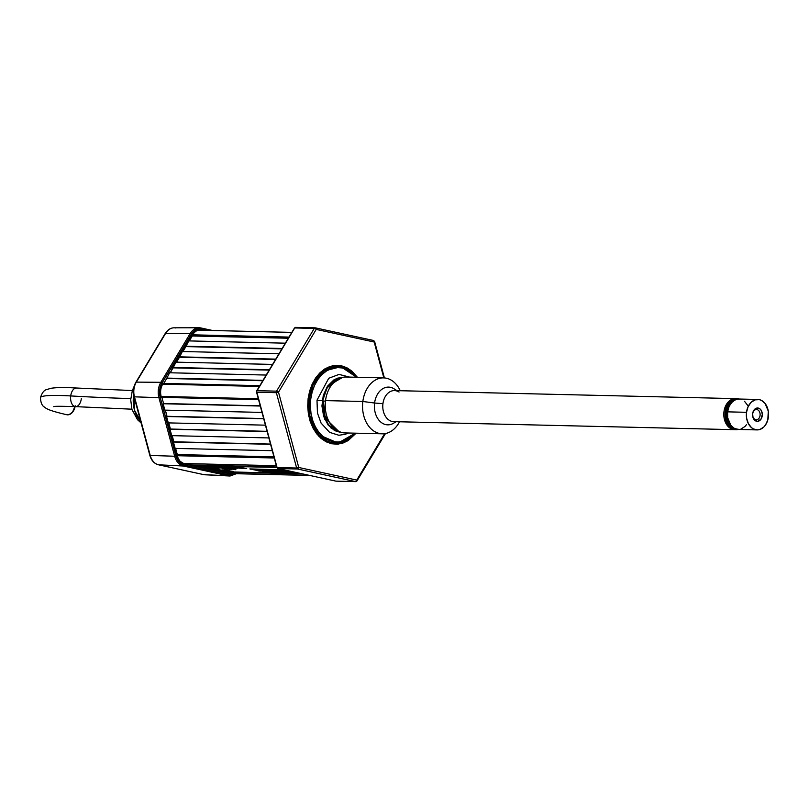 <?xml version="1.0" encoding="UTF-8"?>
<svg xmlns="http://www.w3.org/2000/svg" width="809" height="809" viewBox="0 0 809 809"><rect width="100%" height="100%" fill="white"/><g stroke="black" fill="none" stroke-linecap="round" stroke-linejoin="round"><path stroke-width="1.21" d="M189.306 340.913L192.269 335.978L288.317 338.243L191.925 335.583L288.54 337.869L191.925 335.583L192.39 334.815L289.005 337.09L192.39 334.815A12.428 9.061 91.4 0 1 199.631 330.214L291.837 332.388M188.73 340.902L285.355 343.178L188.73 340.902L185.888 346.606L281.926 348.871L185.888 346.606L182.915 351.541M282.159 348.487L185.534 346.212L282.159 348.487M182.338 351.521L278.963 353.806L182.338 351.521L179.497 357.224L275.545 359.489L179.497 357.224L176.534 362.159M275.768 359.115L179.153 356.84L275.768 359.115M175.958 362.149L272.572 364.424L175.958 362.149L173.106 367.852L269.154 370.118L173.106 367.852L170.143 372.787M269.387 369.733L172.762 367.458L269.387 369.733M169.566 372.767L266.191 375.052L169.566 372.767L166.725 378.47L262.773 380.736L166.725 378.47L163.752 383.405M262.996 380.361L166.371 378.086L262.996 380.361M163.185 383.395L259.8 385.671L163.185 383.395L162.72 384.164A12.428 9.061 91.4 0 0 161.163 396.44L258.324 398.726L161.163 396.44L161.416 397.361L258.567 399.656L161.416 397.361M259.335 386.449L162.72 384.164L259.335 386.449M161.901 397.381L163.56 403.519L260.225 405.805L163.135 403.742L260.286 406.037L163.135 403.742L164.854 410.123L262.005 412.418L164.854 410.123M165.339 410.133L166.988 416.281L263.653 418.556L166.563 416.504L263.724 418.789L166.563 416.504L168.282 422.885L265.433 425.17L168.282 422.885M168.768 422.895L170.426 429.043L267.091 431.318L170.001 429.266L267.152 431.551L170.001 429.266L171.72 435.647L268.871 437.932L171.72 435.647M172.206 435.657L173.854 441.795L270.519 444.08L173.429 442.017L270.58 444.313L173.429 442.017L175.148 448.398L272.299 450.694L175.148 448.398M175.634 448.408L177.292 454.557L273.958 456.832L176.868 454.779L274.018 457.075L176.868 454.779L177.11 455.71A12.428 9.061 91.4 0 0 184.068 463.527L276.344 465.701L184.068 463.527L190.702 464.963L276.688 466.985L190.702 464.963M274.271 457.995L177.11 455.71L274.271 457.995M298.45 468.391L296.761 468.017M193.948 465.044L196.425 465.579M223.102 471.667L302.475 473.872L223.062 472.001L229.685 473.437A12.428 9.061 91.4 0 0 230.939 473.589L309.726 475.449M309.099 475.308L229.685 473.437L309.099 475.308M171.184 371.24L173.025 366.548L192.046 334.896L196.172 330.83L201.188 330.112A13.359 9.738 91.4 0 0 192.046 334.896L173.177 366.77M229.392 473.376A0.93 0.627 102.3 0 1 229.392 473.69A13.359 9.738 91.4 0 0 232.689 473.629L229.392 473.69A0.93 0.627 -77.7 0 0 229.392 473.376M184.29 463.881L229.392 473.69L184.29 463.881A0.93 0.627 -77.7 0 0 184.29 463.567A0.93 0.627 102.3 0 1 184.29 463.881L179.719 461.069L176.807 455.477A13.359 9.738 91.4 0 0 184.29 463.881M195.95 465.6L193.311 465.023M166.796 417.343L176.807 455.477L166.583 417.474L165.997 412.256M235.459 473.69A14.602 10.648 -88.6 0 1 229.23 474.913L184.139 465.114A14.602 10.648 -88.6 0 1 175.958 455.932L160.192 397.33A14.602 10.648 -88.6 0 1 162.012 382.91L191.349 334.117A14.602 10.648 -88.6 0 1 201.34 328.879L208.398 330.416L198.569 328.788L195.859 329.678L192.309 332.711L161.193 384.467L159.697 389.817L160.192 397.33L175.958 455.932L179.133 462.04L184.139 465.114L229.23 474.913L232.011 475.014L235.995 473.326M200.824 327.948A0.93 0.627 102.3 0 1 201.34 328.879A0.93 0.627 -77.7 0 0 200.824 327.948A15.533 11.326 91.4 0 0 199.206 327.756A15.533 11.326 91.4 0 0 190.186 333.52L191.349 334.117L190.186 333.52L160.86 382.313L162.012 382.91L160.849 382.313A15.533 11.326 91.4 0 0 158.918 397.654A15.533 11.326 -88.6 0 1 160.86 382.313A15.533 11.326 91.4 0 0 158.908 397.654L160.192 397.33L158.918 397.654L174.683 456.246L175.958 455.932L174.683 456.246A15.533 11.326 91.4 0 0 183.38 466.014A0.93 0.627 -77.7 0 0 184.139 465.114A0.93 0.627 102.3 0 1 183.38 466.014L228.482 475.823A0.93 0.627 -77.7 0 0 229.23 474.913A0.93 0.627 102.3 0 1 228.482 475.823A15.533 11.326 91.4 0 0 230.1 476.005M199.247 327.756L212.686 330.517L200.986 327.979M158.908 397.654L174.673 456.246L150.221 455.437L134.456 396.835L158.908 397.654A15.533 11.326 -88.6 0 1 160.849 382.313L136.317 382.121L165.653 333.328L190.176 333.52A15.533 11.326 -88.6 0 1 199.034 327.756L174.137 327.807A14.896 10.861 91.4 0 0 165.653 333.328L190.176 333.52L160.849 382.313L136.317 382.121A14.896 10.861 91.4 0 0 134.456 396.835L158.908 397.654M183.37 466.014A15.533 11.326 -88.6 0 1 174.673 456.246L150.221 455.437A14.896 10.861 91.4 0 0 158.564 464.801L183.37 466.014L228.472 475.823L203.666 474.61L158.564 464.801L183.37 466.014M236.349 473.72L230.049 476.005A15.533 11.326 -88.6 0 1 229.827 476.005A15.533 11.326 -88.6 0 1 228.472 475.823L203.666 474.61A14.896 10.861 91.4 0 0 204.97 474.782L203.544 474.59A1.557 1.052 -77.7 0 0 203.666 474.61A1.557 1.052 102.3 0 1 203.534 474.59M205.011 474.782A14.896 10.861 -88.6 0 1 203.666 474.61L158.564 464.801A14.896 10.861 -88.6 0 1 150.221 455.437L134.456 396.835A14.896 10.861 -88.6 0 1 136.317 382.121A1.557 0.657 -149 0 0 135.872 382.303A1.557 0.657 31 0 1 136.317 382.121L165.653 333.328A1.557 0.657 -149 0 0 165.208 333.51A1.557 0.657 31 0 1 165.653 333.328A14.896 10.861 -88.6 0 1 174.097 327.807A14.896 10.861 -88.6 0 1 175.846 327.989M203.433 474.559A1.557 1.052 -77.7 0 0 203.544 474.59L158.453 464.791C154.185 463.628 151.303 460.452 149.807 455.275L134.041 396.683C132.777 391.505 133.394 386.712 135.872 382.303L165.208 333.51C167.645 329.738 170.628 327.837 174.137 327.807M133.687 395.075A26.1 19.022 91.4 0 0 140.685 421.368L134.516 410.254L133.91 393.852M226.227 471.344L219.765 469.807L218.197 469.999L219.229 470.433L228.027 471.596L221.14 470.636L220.341 469.928M262.763 471.88L297.034 472.689L262.338 471.627M226.854 469.028L230.959 469.463L226.854 469.028M230.343 469.078L228.907 469.078M228.907 469.139L229.968 469.311M227.369 469.382L225.66 468.694L227.541 469.038M225.832 468.805L224.811 468.846M225.236 469.19L226.702 469.331L225.236 469.19M216.822 469.139L214.739 468.603L216.822 469.139M215.366 468.856L216.701 469.058L215.366 468.856M217.419 468.805L218.926 469.139L217.419 468.836M215.103 468.371L217.53 469.068M217.55 468.947L216.933 468.866L217.55 468.907M293.738 471.971L292.524 471.708M283.484 471.89L281.148 471.384L283.484 471.89M285.031 471.839L282.897 471.455M278.731 471.778L280.652 471.89L277.861 471.374M278.832 471.647L280.672 471.738L277.861 471.303M271.784 471.465L269.458 471.101L271.784 471.465M273.26 471.556L271.47 471.212M275.717 470.605L272.775 470.049L275.717 470.605M274.241 470.201L273.3 470.11L274.241 470.201M262.025 469.968L261.014 469.867M227.572 467.41L231.334 468.219L226.237 467.693L225.155 467.289L227.572 467.41M225.853 467.38L226.48 467.339L225.853 467.43M226.49 467.258L225.256 467.258M237.017 468.371L234.226 467.582L237.401 467.835L232.567 467.41L237.027 468.269M235.823 467.562L234.721 467.45M234.711 467.541L235.813 467.632M214.375 467.117L212.504 467.005L215.204 467.855L209.784 466.945L215.204 467.855M214.607 467.612L209.784 466.945L213.242 467.218M211.897 467.137L214.436 467.562L211.897 467.137M208.186 467.309L213.151 467.723L208.186 467.309M209.511 467.4L211.887 467.653M209.794 466.864L212.1 467.329M225.61 471.89L301.595 473.68L225.155 471.869L195.96 465.6L276.82 467.471L196.617 465.428L276.779 467.319M218.764 467.642L215.973 467.218M216.064 467.096L217.833 467.299M216.155 467.106L214.375 467.147L217.5 467.835L220.372 467.946L218.309 467.39M218.288 467.541L216.145 467.258M220.412 467.915L219.34 467.572M241.406 467.824L246.674 468.603L236.936 467.106L243.448 468.522M243.458 468.421L242.356 468.128L243.448 468.269M225.913 466.854L235.621 468.34L225.913 466.854M231.344 467.46L230.13 467.349M230.12 467.43L231.334 467.541M226.257 468.138L220.897 467.187L226.277 468.027M224.659 467.602L221.605 467.289L224.659 467.602M277.983 470.504L277.204 470.342M286.275 470.848L283.716 470.302L286.285 470.717M285.183 470.464L284.242 470.373L285.183 470.464M264.856 471.303L262.531 470.939L264.856 471.303M264.664 471.071L266.333 471.394L264.745 471.131M264.644 471.222L262.945 470.848M269.478 471.414L267.152 471.05L269.478 471.414M269.367 471.243L268.618 470.929M276.233 471.637L274.029 471.05L275.94 471.789M281.107 471.829L283.029 471.94L280.227 471.425M281.208 471.698L283.039 471.789L280.238 471.364M285.85 471.95L283.524 471.435L285.85 471.95M285.951 471.809L283.544 471.283M233.467 471.485L224.872 470.16L233.467 471.485M229.412 470.757L226.641 470.262M214.961 468.613L213.07 468.441M213.374 468.401L213.95 468.745L213.333 468.704M215.325 469.068L213.758 468.886L215.325 469.068M214.334 468.927L215.052 469.028L214.334 468.927M221.888 468.896L224.821 469.291L221.899 468.775M223.072 468.846L224.275 468.998M223.031 469.149L222.435 469.028M231.162 469.331L231.88 469.422L231.162 469.331M235.844 469.392L232.85 469.169L235.803 469.705L234.327 468.987M234.317 469.058L232.85 469.169L235.116 469.554M250.264 469.159L284.535 469.968L249.839 468.907M256.514 470.514L290.785 471.323L256.089 470.272M290.34 471.232L256.069 470.423L290.34 471.232M232.861 469.089L232.193 468.927L232.931 468.987M232.931 468.927L231.364 468.826L232.85 469.149M232.658 469.2L229.887 468.826L232.658 469.2M224.417 468.836L222.556 468.674M222.667 468.563L222.05 468.623M218.642 468.462L217.965 468.371L218.642 468.462M218.208 468.714L217.55 468.755M218.187 468.846L218.966 468.826L218.157 468.795M213.364 468.472L214.87 468.775M226.924 470.09L225.033 470.13M232.901 471.495L228.896 470.838M290.704 471.92L292.545 472.011L290.026 471.627M259.477 470.868L257.94 470.676L259.527 470.929M285.537 470.474L284.181 470.292M284.525 470.363L285.102 470.444M281.036 470.413L282.058 470.433L281.036 470.413M272.33 470.211L273.351 470.231L272.33 470.211M268.517 470.009L266.333 469.746L268.517 470.009M267.122 469.948L267.698 470.039M263.653 469.958L262.298 469.776M262.642 469.847L263.208 469.928M258.172 469.594L260.801 470.1L258.172 469.594M221.353 467.248L224.315 467.531M224.821 467.541L221.1 467.167M229.705 467.521L232.962 468.128L229.898 467.43M229.695 467.349L235.641 468.189L229.169 467.4M235.803 466.965L236.511 467.117L235.803 466.965M242.73 468.108L246.694 468.451L241.416 467.622M219.36 467.42L217.874 467.147M217.297 467.066L214.739 467.147M216.761 467.572L219.138 467.824M206.477 467.481L204.798 466.955M204.98 466.813L205.547 466.874M208.884 467.531L209.47 467.551M207.144 466.995L203.008 466.763M210.047 466.894L207.488 466.975M241.628 468.33L237.209 467.369L241.628 468.33M234.266 467.612L237.553 468.229L234.428 467.521M234.256 467.45L240.233 468.29L233.912 467.45M225.832 467.44L231.354 468.067L225.974 467.329M219.077 467.096L217.469 466.904M217.945 467.005L218.561 467.076M219.037 467.187L223.587 467.875M223.213 467.794L219.552 467.197M256.231 469.695L254.532 469.432L256.473 469.857M266.282 469.948L264.088 469.685L266.282 469.948M264.887 469.898L265.453 469.978M270.378 470.11L269.023 469.938M269.367 469.999L269.933 470.09M275.738 470.454L273.24 470.039M273.584 470.1L274.16 470.181M279.075 470.322L277.72 470.14M278.063 470.211L278.64 470.292M279.196 470.322L277.254 470.15L279.196 470.342M283.686 470.363L281.502 470.09L283.686 470.363M282.29 470.312L282.857 470.393M261.792 470.929L260.245 470.737L261.833 470.98M266.404 471.03L264.867 470.838L266.454 471.091M271.025 471.141L269.478 470.949L271.066 471.202M288.328 471.869L290.168 471.96L287.65 471.566M293.364 472.031L294.112 472.051M220.19 469.938L218.349 469.968M212.474 468.724L210.987 468.391L213.04 468.593M214.092 468.755L213.354 468.593M213.05 468.532L211.331 468.522M228.816 469.078L227.744 468.826L228.927 468.967M230.353 469.018L228.462 469.058M282.948 470.353L282.149 470.241M283.302 470.423L281.926 470.231M282.139 470.302L282.948 470.413M258.081 469.796L260.781 470.251L258.081 469.796M257.363 469.938L254.511 469.584L257.363 469.938M252.984 469.614L255.674 470.13L252.984 469.614M219.674 467.197L223.688 468.047L219.674 467.197M268.133 470.059L266.768 469.867M236.501 467.268L235.267 467.106L236.501 467.268M237.189 467.521L242.124 468.492L237.189 467.521M265.898 470.009L264.523 469.817M211.513 467.471L208.722 467.046M276.607 470.191L275.566 470.009L276.607 470.191M206.234 467.622L204.96 466.965L209.683 467.703L202.199 466.742L206.234 467.622M209.703 468.492L214.061 469.068L209.703 468.492M290.603 472.062L288.277 471.546L290.603 472.062M288.226 472.001L285.901 471.495L288.226 472.001M267.162 471.354L264.846 471L267.162 471.354M262.551 471.253L260.225 470.889L262.551 471.253M260.245 471.192L257.919 470.838L260.245 471.192M288.884 470.919L288.085 470.737M287.842 470.676L286.194 470.322M286.568 470.413L287.458 470.605M322.69 400.688L324.561 417.525L338.789 431.45L334.936 430.095L328.474 424.614L324.075 416.139L322.407 405.946L322.69 400.688L323.469 401.001L322.69 400.688L327.119 387.703L340.043 378.197L334.046 380.493L327.797 386.651L323.711 395.591L322.69 400.688M339.123 432.158L340.104 431.996M341.297 432.38L331.275 428.355L324.662 419.082L322.225 400.586L316.997 400.182L322.225 400.586L327.443 386.257L342.591 377.388L337.596 378.147L333.864 379.917L327.463 386.227L323.276 395.379L321.942 405.976L323.651 416.402L328.161 425.079L334.764 430.691L341.297 432.38M317.785 400.485L316.997 400.182L317.441 412.994L321.072 423.077L329.597 432.36L338.87 435.262L345.413 434.261L348.285 433.007M332.125 426.201L324.945 415.806L323.398 401.052M81.315 398.726A9.324 5.41 -86.7 0 1 75.55 406.634A9.324 5.41 -86.7 0 1 70.717 395.935A71.455 6.806 -172.8 0 0 40.45 397.654A71.455 6.806 7.2 0 1 70.717 395.935A456.691 43.514 -172.8 0 0 130.765 398.584A456.691 43.514 7.2 0 1 70.717 395.935A9.324 5.41 93.3 0 0 75.55 406.634M66.753 414.724A9.324 6.32 -77.7 0 0 75.065 406.614M76.491 388.017A9.324 5.41 93.3 0 0 70.717 395.935A9.324 5.41 -86.7 0 1 76.491 388.017M66.439 414.633L68.927 414.693L72.507 412.256L75.197 405.784M356.294 377.398L352.087 372.989L347.334 369.804L342.197 367.964L336.878 367.529L331.589 368.54L326.533 370.937L321.891 374.628L317.856 379.482L314.58 385.317L312.183 391.89L310.757 398.958L308.118 398.594L307.703 406.32L308.391 413.986L310.16 421.287L312.941 427.961L316.632 433.745L321.072 438.417L326.118 441.795L331.559 443.747L337.181 444.202L342.783 443.14L348.143 440.602L356.132 433.189L338.587 444.07L318.736 436.203L308.826 416.271L308.118 398.594L309.22 398.766L313.103 384.831L323.731 371.098L340.923 366.73L356.607 377.257A38.377 27.981 91.4 0 0 328.363 368.348A38.377 27.981 91.4 0 0 309.22 398.766L310.757 398.958A37.285 27.172 -88.6 0 1 328.939 369.602A37.285 27.172 -88.6 0 1 356.172 377.247M309.22 398.766L309.857 415.715L319.171 434.939L338.091 443.069L355.293 433.169A38.377 27.981 91.4 0 1 323.125 438.529A38.377 27.981 91.4 0 1 309.22 398.766M310.757 398.958L310.363 406.249L311.02 413.49L312.689 420.397L315.318 426.697L318.797 432.158L322.993 436.567L327.756 439.752L332.893 441.603L338.202 442.027L343.491 441.026L348.558 438.63L354.858 433.159A37.285 27.172 -88.6 0 1 323.893 437.295A37.285 27.172 -88.6 0 1 310.757 398.958M374.183 341.388A1.557 1.133 -88.6 0 1 374.193 341.438L383.85 377.904L374.193 342.025A1.557 1.052 -77.7 0 0 373.465 340.478A1.557 1.052 -77.7 0 0 373.323 340.468L315.338 327.857L295.781 327.402A1.557 1.133 91.4 0 0 294.719 327.958L294.476 328.353M315.025 327.847L315.338 327.857A1.557 1.052 102.3 0 1 315.47 327.878A1.557 1.052 102.3 0 1 316.208 329.415L278.498 392.153L298.764 467.491L356.749 480.091L384.659 433.664L356.749 480.091A1.557 0.657 31 0 1 357.022 480.87A1.557 0.657 31 0 1 356.557 481.042L356.961 480.374L356.557 481.042A1.557 1.133 -88.6 0 1 355.495 481.598A1.557 1.052 -77.7 0 0 356.749 480.091L298.764 467.491A1.557 1.052 102.3 0 1 297.51 468.998L355.495 481.598L297.51 468.998A1.557 1.133 -88.6 0 1 296.64 468.017L298.764 467.491L278.498 392.153L276.365 392.689L296.64 468.017L276.365 392.689L278.498 392.153L276.557 391.151A1.557 1.133 91.4 0 0 276.365 392.689A1.557 1.133 -88.6 0 1 276.557 391.151A1.557 0.657 31 0 1 278.498 392.153L316.208 329.415A1.557 0.657 -149 0 0 314.276 328.414L276.557 391.151L314.276 328.414A1.557 1.133 -88.6 0 1 315.338 327.857L315.601 327.918M277.002 467.258L256.746 391.91M297.914 468.907L297.004 468.704M256.807 391.162L294.719 327.958L314.276 328.414L294.719 327.958L256.999 390.686L276.557 391.151L256.999 390.686A1.557 1.133 91.4 0 0 256.807 392.223L276.365 392.689L256.807 392.223L277.082 467.562L296.64 468.017L277.082 467.562A1.557 1.133 91.4 0 0 277.952 468.532L297.51 468.998L277.952 468.532L335.937 481.143L355.495 481.598L335.937 481.143A1.557 1.133 91.4 0 0 336.251 481.153M316.208 329.415L374.193 342.025L316.208 329.415M308.118 398.594L309.625 391.101L312.163 384.144L315.631 377.965L319.909 372.828L324.813 368.914L330.173 366.376L335.775 365.314L341.408 365.769L346.839 367.721L351.885 371.098L357.447 377.277L341.418 365.769L323.408 369.865L312.193 384.063L308.118 398.594M362.847 401.486L374.587 403.024L362.847 401.486A27.961 20.387 -88.6 0 1 383.587 377.894A27.961 20.387 -88.6 0 1 400.243 390.717A27.961 20.387 91.4 0 0 379.027 378.491A27.961 20.387 91.4 0 0 362.847 401.486L325.531 400.607L362.847 401.486A27.961 20.387 91.4 0 0 375.052 431.794A27.961 20.387 91.4 0 0 399.504 421.782A27.961 20.387 -88.6 0 1 382.273 433.806A27.961 20.387 -88.6 0 1 362.847 401.486M383.587 377.894L346.282 377.014A27.961 20.387 91.4 0 0 325.531 400.607A27.961 20.387 91.4 0 0 344.958 432.926L382.273 433.806M323.469 401.052L325.471 401.102L323.469 401.052M738.304 429.458A15.533 11.326 -88.6 0 1 736.038 429.71A15.533 11.326 -88.6 0 1 734.471 429.528L733.187 429.498A15.533 11.326 91.4 0 0 734.764 429.68A15.533 11.326 -88.6 0 1 733.187 429.498A15.533 11.326 -88.6 0 1 723.863 412.802A15.533 11.326 -88.6 0 1 735.492 398.625A15.533 11.326 91.4 0 0 723.863 412.802A15.533 11.326 91.4 0 0 733.187 429.498L734.471 429.528A15.533 11.326 -88.6 0 1 725.137 412.833A15.533 11.326 -88.6 0 1 736.766 398.655A15.533 11.326 -88.6 0 1 738.344 398.847L733.925 399.08L729.88 401.618L725.835 408.808L725.086 414.795L726.047 420.69L728.596 425.595L732.327 428.76L734.471 429.528L738.88 429.286M739.021 399.019L738.344 398.847A15.533 11.326 -88.6 0 1 739.011 399.019M732.732 427.304L728.07 422.399L726.209 414.734L726.897 409.344L729.02 404.702L734.178 400.597L729.02 404.702L726.897 409.344L726.361 412.003L727.574 412.034L726.361 412.003L726.209 414.734L728.07 422.399L732.732 427.304M396.885 390.646L394.175 388.886A18.87 13.753 91.4 0 0 374.587 403.024L382.94 403.691A15.533 11.326 -88.6 0 1 399.059 392.052M395.318 421.529A15.533 11.326 -88.6 0 1 382.94 403.691L374.587 403.024A18.87 13.753 91.4 0 0 379.522 420.862A18.87 13.753 91.4 0 0 393.366 423.329L396.157 421.701M755.748 419.719A5.127 3.742 91.4 0 0 760.076 415.452A5.127 3.742 91.4 0 0 757.032 409.597L758.286 408.08A6.684 4.874 -88.6 0 1 762.25 415.725A6.684 4.874 -88.6 0 1 756.617 421.277L755.748 419.719A5.127 3.742 -88.6 0 1 752.673 414.208A5.127 3.742 -88.6 0 1 756.516 409.526A5.127 3.742 -88.6 0 1 757.032 409.597A5.127 3.742 -88.6 0 1 760.106 415.098A5.127 3.742 -88.6 0 1 756.273 419.78A5.127 3.742 -88.6 0 1 755.748 419.719L756.617 421.277L757.568 421.358L760.976 419.214L762.321 414.42L761.431 410.75L760.056 408.98L757.335 408.009L754.645 409.273L753.341 411.194L752.653 413.642L752.997 417.474L754.848 420.377L756.617 421.277A6.684 4.874 -88.6 0 1 752.653 413.642A6.684 4.874 -88.6 0 1 758.286 408.08L757.032 409.597L755.99 409.566L757.032 409.597A5.127 3.742 91.4 0 0 752.704 413.854A5.127 3.742 91.4 0 0 755.748 419.719M746.515 412.307A15.219 11.093 -88.6 0 1 757.811 399.464A15.219 11.093 -88.6 0 1 768.388 417.06A15.219 11.093 -88.6 0 1 757.093 429.903A15.219 11.093 -88.6 0 1 746.515 412.307L727.594 411.852L746.515 412.307L748.072 406.735L751.065 402.366L755.019 399.879L759.358 399.646L761.451 400.394L765.112 403.499L768.287 411.124L767.812 419.942L765.496 425.008L763.848 426.99L759.884 429.478L757.72 429.892L753.452 428.962L751.51 427.658L748.376 423.633L746.626 418.233L746.515 412.307M757.811 399.464L738.89 399.019A15.219 11.093 91.4 0 0 727.594 411.852L727.696 417.788L730.871 425.413L734.532 428.517L738.799 429.448M733.247 400.961A13.975 10.193 91.4 0 0 726.361 412.003A13.975 10.193 91.4 0 0 732.62 427.243M737.11 429.357L732.408 428.467L728.747 425.362L726.26 420.559L725.309 414.784L726.047 408.919L728.363 403.853L730.011 401.871L733.975 399.383L738.304 399.15M740.963 429.033L744.917 426.545L746.565 424.563M747.607 405.279L744.472 401.254M738.263 399.029L736.099 399.434L732.145 401.921L729.152 406.28L727.594 411.852A15.219 11.093 91.4 0 0 738.172 429.458L757.093 429.903M176.099 362.149L179.234 356.931M182.49 351.531L185.625 346.313M188.881 340.902L192.016 335.684M193.351 465.023L195.97 465.59M168.373 422.885L170.072 429.225M171.801 435.647L173.51 441.977M175.24 448.398L176.938 454.739M229.827 476.005L204.97 474.782M134.122 386.389L132.342 390.555L130.714 399.767L131.938 409.455L137.54 419.75L141.1 422.935M349.599 377.095L339.062 374.415L328.737 378.248L316.997 400.182M131.857 409.192L75.48 406.634C59.927 406.148 52.727 406.179 53.89 406.725M132.332 390.565L76.552 388.027C65.165 387.329 56.681 387.41 51.078 388.28L46.619 389.584C44.04 390.171 41.977 392.871 40.45 397.684C40.733 402.72 42.058 405.845 44.414 407.058C46.133 408.494 48.348 410.497 66.844 414.744M374.628 341.59L384.406 377.945M385.478 433.533L357.022 480.87M256.544 392.132L276.82 467.471M294.436 328.06L256.726 390.798M315.176 327.837L295.619 327.382M355.647 481.618L336.089 481.163M373.465 340.478L315.47 327.878M736.766 398.655L394.468 390.585M736.038 429.71L393.73 421.641"/></g></svg>
